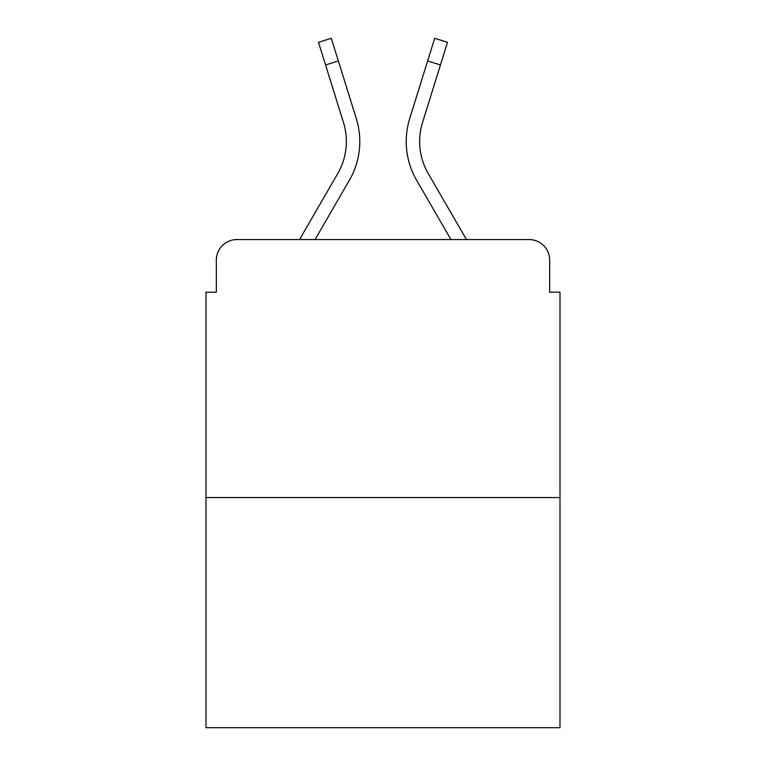 <?xml version="1.0" encoding="UTF-8"?>
<svg xmlns="http://www.w3.org/2000/svg" width="766" height="766" viewBox="0 0 766 766"><rect width="100%" height="100%" fill="white"/><g stroke="black" fill="none" stroke-linecap="round" stroke-linejoin="round"><path stroke-width="1.15" d="M216.328 260.191L216.328 292.181L216.328 260.191A20.644 20.644 0 0 1 236.972 239.547L299.554 239.547L337.749 173.566A63.99 63.99 0 0 0 343.465 122.483L318.493 42.293L331.305 38.3L356.276 118.491A77.404 77.404 0 0 1 349.363 180.288L315.056 239.547M559.994 497.555L206.006 497.555L206.006 727.7L559.994 727.7L559.994 292.181L549.672 292.181L549.672 260.191A20.644 20.644 0 0 0 529.028 239.547L236.972 239.547M206.006 497.555L206.006 292.181L216.328 292.181M428.251 173.566A63.99 63.99 0 0 1 422.535 122.483A63.99 63.99 0 0 0 428.251 173.566A63.99 63.99 0 0 1 422.535 122.483A63.99 63.99 0 0 0 428.251 173.566A63.99 63.99 0 0 1 422.535 122.483A63.99 63.99 0 0 0 428.251 173.566A63.99 63.99 0 0 1 422.535 122.483A63.99 63.99 0 0 0 428.251 173.566A63.99 63.99 0 0 1 422.535 122.483A63.99 63.99 0 0 0 428.251 173.566A63.99 63.99 0 0 1 422.535 122.483A63.99 63.99 0 0 0 428.251 173.566A63.99 63.99 0 0 1 422.535 122.483A63.99 63.99 0 0 0 428.251 173.566A63.99 63.99 0 0 1 422.535 122.483A63.99 63.99 0 0 0 428.251 173.566A63.99 63.99 0 0 1 422.535 122.483A63.99 63.99 0 0 0 428.251 173.566A63.99 63.99 0 0 1 422.535 122.483A63.99 63.99 0 0 0 428.251 173.566A63.99 63.99 0 0 1 422.535 122.483A63.99 63.99 0 0 0 428.251 173.566A63.99 63.99 0 0 1 422.535 122.483A63.99 63.99 0 0 0 428.251 173.566A63.99 63.99 0 0 1 422.535 122.483A63.99 63.99 0 0 0 428.251 173.566L466.446 239.547L529.028 239.547M549.672 292.181L549.672 260.191M409.724 118.491L434.695 38.3L447.507 42.293L440.44 64.957L427.639 60.964L409.724 118.491A77.404 77.404 0 0 0 416.637 180.288L450.944 239.547M325.56 64.957L338.361 60.964L356.276 118.491M337.749 173.566A63.99 63.99 0 0 0 343.465 122.483A63.99 63.99 0 0 1 337.749 173.566A63.99 63.99 0 0 0 343.465 122.483A63.99 63.99 0 0 1 337.749 173.566A63.99 63.99 0 0 0 343.465 122.483A63.99 63.99 0 0 1 337.749 173.566A63.99 63.99 0 0 0 343.465 122.483A63.99 63.99 0 0 1 337.749 173.566A63.99 63.99 0 0 0 343.465 122.483A63.99 63.99 0 0 1 337.749 173.566A63.99 63.99 0 0 0 343.465 122.483M422.535 122.483L440.44 64.957"/></g></svg>
